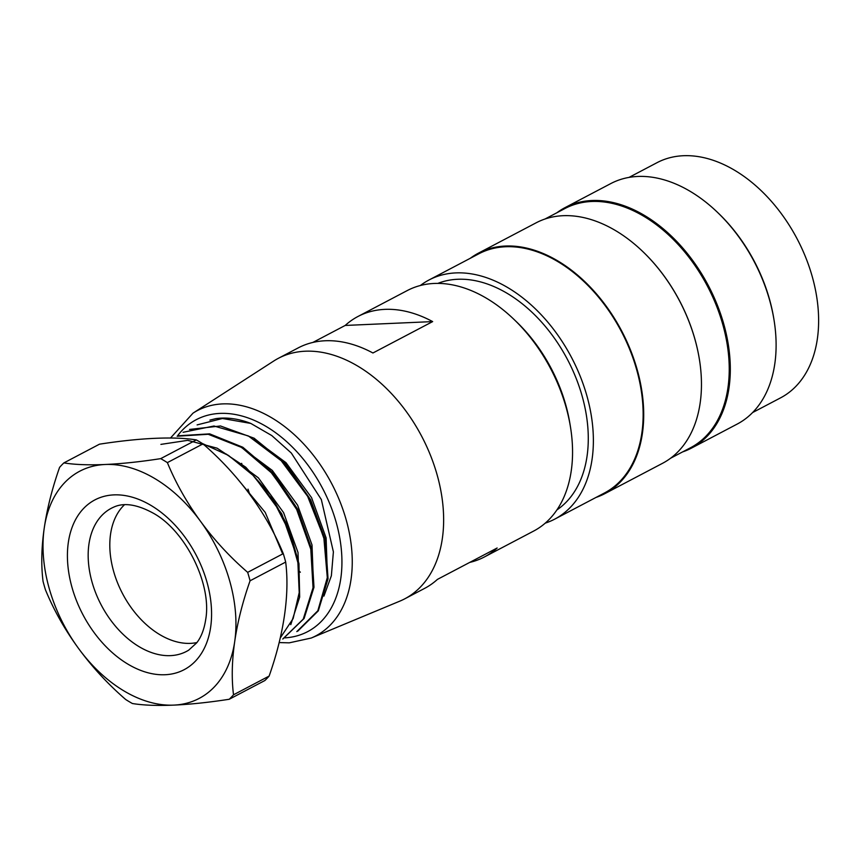 <?xml version="1.0" encoding="UTF-8"?>
<svg xmlns="http://www.w3.org/2000/svg" width="861" height="861" viewBox="0 0 861 861"><rect width="100%" height="100%" fill="white"/><g stroke="black" fill="none" stroke-linecap="round" stroke-linejoin="round"><path stroke-width="1.29" d="M670.644 458.203L690.576 447.72A135.091 90.114 -117.7 0 0 707.473 286.218A135.091 90.114 -117.7 0 0 564.859 208.566L544.927 219.049M682.622 451.907A135.844 90.62 -117.7 0 0 691.426 448.129A135.844 90.62 -117.7 0 0 708.42 285.723A135.844 90.62 -117.7 0 0 564.999 207.641A135.844 90.62 -117.7 0 0 556.906 212.753M691.426 448.129L737.21 424.064A135.844 90.62 -117.7 0 0 773.964 319.625A135.844 90.62 -117.7 0 0 717.665 212.516A135.844 90.62 -117.7 0 0 610.793 183.576L564.999 207.641M773.964 319.625L773.738 318.226A132.831 88.597 -117.7 0 0 718.687 213.496L717.665 212.516M752.622 412.548L780.593 397.847A132.831 88.597 -117.7 0 0 797.221 239.046A132.831 88.597 -117.7 0 0 656.986 162.697L629.014 177.409M643.135 251.875A135.091 90.114 62.3 0 1 643.264 252.004A135.091 90.114 62.3 0 1 699.25 358.51A135.091 90.114 62.3 0 1 699.283 358.693M545.261 523.133A135.091 90.114 -117.7 0 0 554.699 519.151L604.476 492.987A135.091 90.114 -117.7 0 0 621.373 331.474A135.091 90.114 -117.7 0 0 478.759 253.834L428.982 279.997A135.091 90.114 -117.7 0 0 420.351 285.518M554.699 519.151A135.091 90.114 -117.7 0 0 571.607 357.638A135.091 90.114 -117.7 0 0 428.982 279.997M556.916 509.916A128.3 85.583 -117.7 0 0 582.004 395.597A128.3 85.583 -117.7 0 0 437.84 283.398M596.027 497.421A135.844 90.62 -117.7 0 0 604.82 493.654A135.844 90.62 -117.7 0 0 621.825 331.248A135.844 90.62 -117.7 0 0 478.404 253.166A135.844 90.62 -117.7 0 0 470.31 258.268M604.82 493.654L662.55 463.304A135.844 90.62 -117.7 0 0 699.315 358.865A135.844 90.62 -117.7 0 0 643.006 251.756A135.844 90.62 -117.7 0 0 536.134 222.816L478.404 253.166M279.147 642.575L289.242 642.844L311.23 638.033A127.256 84.884 62.3 0 0 331.743 483.731A127.256 84.884 62.3 0 0 193.015 413.14L273.658 361.071A135.844 90.62 62.3 0 1 278.329 358.337L298.24 347.876A135.844 90.62 62.3 0 1 372.931 352.988L432.663 321.594A135.844 90.62 -117.7 0 0 357.961 316.482L407.231 290.577A135.844 90.62 62.3 0 1 514.103 319.517L516.654 321.971A128.3 85.583 62.3 0 1 569.831 423.128L570.412 426.625A135.844 90.62 62.3 0 1 533.659 531.065L484.377 556.97A135.844 90.62 62.3 0 1 469.751 562.405M300.349 572.21A135.844 90.62 62.3 0 1 299.004 570.961M283.28 553.634A145.66 97.164 62.3 0 1 285.68 562.072L250.067 580.788A145.66 97.164 -117.7 0 0 247.667 572.35L283.28 553.634C274.993 533.497 264.101 514.125 250.573 495.538L249.851 494.548A135.844 90.62 62.3 0 1 248.011 489.145M242.006 465.252A135.844 90.62 62.3 0 1 241.672 463.326M278.329 358.337A135.844 90.62 62.3 0 1 421.75 436.419A135.844 90.62 62.3 0 1 404.756 598.825A135.844 90.62 62.3 0 1 399.848 601.129L311.23 638.033M404.756 598.825L424.656 588.364A135.844 90.62 -117.7 0 0 437.431 579.388L497.152 547.994A135.844 90.62 62.3 0 1 484.377 556.97M514.103 319.517A135.844 90.62 62.3 0 1 570.412 426.625M357.961 316.482A135.844 90.62 -117.7 0 0 345.196 325.447L312.866 342.441M209.912 420.114L215.788 418.64A114.717 76.521 62.3 0 1 250.799 423.418L222.439 418.489L197.115 424.904M323.94 596.103L331.367 575.772L333.39 551.869L321.336 499.552L291.319 453.037L271.785 435.569L250.799 423.418M345.196 325.447L432.663 321.594M196.921 642.554A79.212 52.833 62.3 0 1 122.574 593.692A79.212 52.833 62.3 0 1 124.479 504.74M196.319 439.917A145.66 97.164 62.3 0 1 199.139 441.532A145.66 97.164 62.3 0 1 202.992 443.889L167.378 462.615A145.66 97.164 -117.7 0 0 163.525 460.258A145.66 97.164 -117.7 0 0 160.706 458.633L196.319 439.917C185.373 438.152 171.737 437.614 155.41 438.314L154.539 438.346C138.094 439.099 119.733 441.047 99.489 444.179L63.875 462.906A145.66 97.164 -117.7 0 0 59.592 467.362C52.273 488.165 47.183 508.238 44.32 527.567A128.332 85.605 -117.7 0 1 104.773 464.51L105.645 464.466C122.101 463.724 140.451 461.776 160.706 458.633M167.378 462.615C175.655 482.752 186.557 502.124 200.075 520.711A128.332 85.605 -117.7 0 0 105.645 464.466M63.875 462.906C74.821 464.671 88.446 465.198 104.773 464.51M44.169 528.6C41.425 547.854 41.059 565.44 43.05 581.369A145.66 97.164 -117.7 0 0 45.45 589.807C53.716 609.922 64.618 629.294 78.157 647.902A128.332 85.605 -117.7 0 1 44.169 528.6L44.32 527.567M78.878 648.893C92.514 667.415 108.131 684.301 125.738 699.541A145.66 97.164 -117.7 0 0 132.411 703.523C143.346 705.288 156.982 705.816 173.309 705.127A128.332 85.605 -117.7 0 1 78.878 648.893L78.157 647.902M233.514 694.795L269.127 676.079A145.66 97.164 62.3 0 1 264.854 680.534L229.241 699.261A145.66 97.164 -117.7 0 0 233.514 694.795C231.523 678.888 231.9 661.302 234.644 642.026A128.332 85.605 -117.7 0 1 174.191 705.094L173.309 705.127M229.241 699.261C208.975 702.393 190.625 704.341 174.191 705.094M250.067 580.788C242.737 601.624 237.647 621.685 234.784 641.004A128.332 85.605 -117.7 0 0 200.807 521.701C214.454 540.245 230.07 557.132 247.667 572.35M200.075 520.711L200.807 521.701M234.784 641.004L234.644 642.026M269.127 676.079C276.467 655.243 281.558 635.181 284.41 615.873L284.56 614.84C287.305 595.564 287.671 577.979 285.68 562.072M249.851 494.548C236.205 476.004 220.577 459.117 202.992 443.889M254.673 477.069L281.795 513.877L296.658 556.206M270.365 471.397L295.99 506.742L310.347 547.176M283.85 463.466L309.788 498.863L324.339 539.621M327.428 575.998L326.104 537.856L311.564 497.647L286.003 462.68L253.941 439.067M313.447 583.069L312.005 544.938L297.605 505.181L272.291 470.418L240.499 446.751M299.37 590.549L298.003 552.461L283.603 512.65L258.354 477.823L226.271 454.048M282.688 553.946L265.22 512.413L236.818 478.049M296.819 631.597L317.827 610.783L327.298 577.623L323.833 537.512L307.646 496.366L281.246 460.753L248.345 435.935L213.991 426.012L183.081 432.287M282.795 638.991L303.244 619.113L313.038 587.697L310.799 549.243L296.658 509.421L272.431 473.668L241.629 447.44L208.233 434.278L177.14 436.215M280.234 637.99L293.149 618.542L299.208 592.616L297.906 562.75L289.102 531.377L273.723 501.274L252.93 475.261L228.423 455.383L202.464 443.555M160.899 444.384L187.709 440.348L217.123 448.183L245.751 467.2L270.602 494.806L288.952 528.159L298.95 563.632L299.671 597.103L290.781 624.645M178.561 435.763L209.664 433.858L242.834 447.246L273.615 473.496L297.658 509.185L311.704 549.06L313.985 587.267L304.094 618.489L282.817 639.045M189.517 429.445L220.481 425.98L254.103 438.195L285.744 463.95L310.638 499.789L325.447 539.987L328.041 578.84L318.29 610.869L297.777 631.145M177.818 435.451A119.733 79.869 62.3 0 1 322.466 488.155A119.733 79.869 62.3 0 1 284.808 637.872M188.72 650.141A80.837 53.92 62.3 0 1 101.189 604.928A80.837 53.92 62.3 0 1 113.577 507.194C123.683 502.415 136.695 504.298 152.612 512.822C185.115 530.096 212.064 583.79 205.714 619.468C204.197 629.348 201.205 637.129 196.728 642.812L188.72 650.141M210.708 626.797A95.905 63.972 62.3 0 1 94.193 632.695A95.905 63.972 62.3 0 1 113.544 494.903A95.905 63.972 62.3 0 1 210.708 626.797M193.015 413.14L170.51 438.023"/></g></svg>
